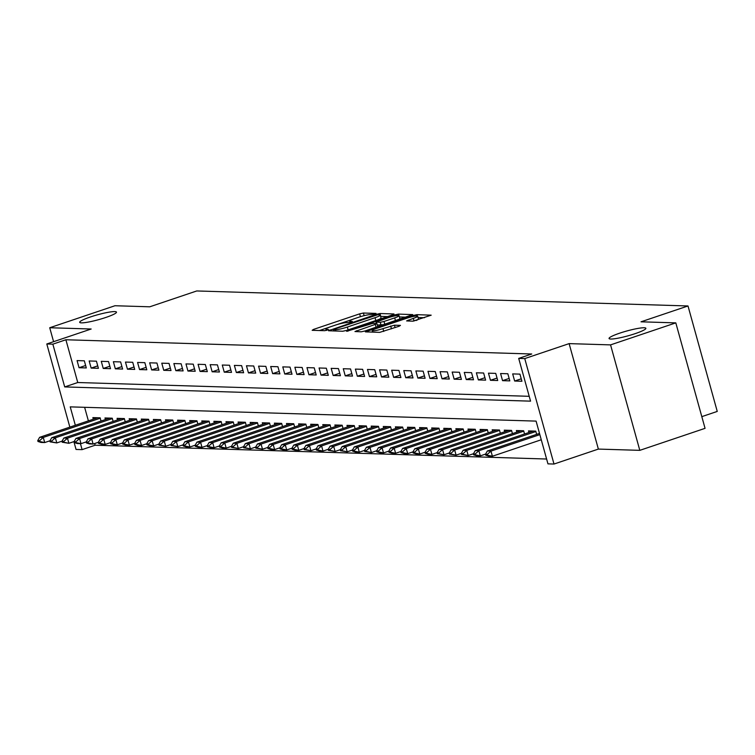 <?xml version="1.0" encoding="UTF-8"?>
<svg xmlns="http://www.w3.org/2000/svg" width="755" height="755" viewBox="0 0 755 755"><rect width="100%" height="100%" fill="white"/><g stroke="black" fill="none" stroke-linecap="round" stroke-linejoin="round"><path stroke-width="1.13" d="M375.065 314.042L376.028 313.41L363.41 313.023L359.654 313.853L313.542 329.406L312.164 330.312L324.792 330.69L328.557 329.539L326.745 329.435A9.371 1.227 -15.5 0 1 325.905 329.171A9.371 1.227 -15.5 0 1 331.143 326.556L334.984 325.254A9.371 1.227 -15.5 0 1 346.979 322.611L351.235 322.074L352.377 321.507L350.565 321.394A9.371 1.227 -15.5 0 1 349.735 321.139A9.371 1.227 -15.5 0 1 354.963 318.516L358.804 317.223A9.371 1.227 -15.5 0 1 370.809 314.571L375.065 314.042M619.713 333.163A19.092 2.492 -15.5 0 0 609.058 338.504A19.092 2.492 -15.5 0 0 635.2 333.635A19.092 2.492 -15.5 0 0 645.855 328.293A19.092 2.492 -15.5 0 0 619.713 333.163M90.336 316.987A19.092 2.492 -15.5 0 0 79.681 322.328A19.092 2.492 -15.5 0 0 105.823 317.459A19.092 2.492 -15.5 0 0 116.478 312.117A19.092 2.492 -15.5 0 0 90.336 316.987M412.862 321.177L431.19 315.175L416.911 314.656L413.164 315.486L365.411 331.86L379.69 332.37L399.065 326.273L400.443 325.377L394.44 325.188L382.945 328.633A7.833 1.019 -15.5 0 1 372.215 330.624A7.833 1.019 -15.5 0 1 376.585 328.434L406.945 318.195A7.833 1.019 -15.5 0 1 417.675 316.203A7.833 1.019 -15.5 0 1 413.306 318.393L406.605 320.913L412.862 321.177M675.81 322.876L705.057 428.34L639.806 450.348L610.559 344.884L675.81 322.876L641.023 321.809L688.003 305.964L196.744 290.958L149.764 306.804L114.968 305.737L49.726 327.745L91.166 329.01L46.801 343.978L52.85 344.167L65.893 339.759L531.747 354.001L518.704 358.398L524.753 358.587L554 464.042L547.951 463.863L536.088 421.111L70.234 406.87L75.34 425.273M610.559 344.884L569.119 343.619L524.753 358.587M392.619 314.863L393.987 313.957L379.973 313.533L376.226 314.363L328.472 330.737L342.751 331.247L346.498 330.416L392.619 314.863M398.442 314.099L412.721 314.608L364.967 330.983L361.22 331.804L354.963 331.539L375.301 324.414L376.934 323.593L372.696 323.395L346.668 331.313L394.695 314.92L398.442 314.099L398.838 315.514M49.726 327.745L53.586 341.694M84.334 360.815L77.076 360.597L79.049 367.723L86.306 367.94L84.334 360.815M96.432 361.183L89.175 360.966L91.147 368.091L98.405 368.308L96.432 361.183M108.531 361.56L101.274 361.334L103.246 368.459L110.513 368.685L108.531 361.56M120.63 361.928L113.373 361.702L115.345 368.827L122.612 369.053L120.63 361.928M132.729 362.296L125.472 362.07L127.453 369.204L134.711 369.421L132.729 362.296M144.837 362.664L137.57 362.447L139.552 369.572L146.81 369.79L144.837 362.664M156.936 363.032L149.669 362.815L151.651 369.941L158.909 370.158L156.936 363.032M169.035 363.4L161.778 363.183L163.75 370.309L171.007 370.535L169.035 363.4M181.134 363.778L173.876 363.551L175.849 370.677L183.106 370.903L181.134 363.778M193.233 364.146L185.975 363.919L187.948 371.045L195.205 371.271L193.233 364.146M205.332 364.514L198.074 364.297L200.047 371.422L207.314 371.639L205.332 364.514M217.431 364.882L210.173 364.665L212.146 371.79L219.412 372.007L217.431 364.882M229.529 365.25L222.272 365.033L224.254 372.158L231.511 372.375L229.529 365.25M241.638 365.628L234.371 365.401L236.353 372.526L243.61 372.753L241.638 365.628M253.737 365.996L246.47 365.769L248.452 372.894L255.709 373.121L253.737 365.996M265.836 366.364L258.578 366.137L260.55 373.263L267.808 373.489L265.836 366.364M277.934 366.732L270.677 366.515L272.649 373.64L279.907 373.857L277.934 366.732M290.033 367.1L282.776 366.883L284.748 374.008L292.015 374.225L290.033 367.1M302.132 367.468L294.875 367.251L296.847 374.376L304.114 374.593L302.132 367.468M314.231 367.845L306.974 367.619L308.946 374.744L316.213 374.971L314.231 367.845M326.33 368.214L319.072 367.987L321.054 375.112L328.312 375.339L326.33 368.214M338.438 368.582L331.171 368.355L333.153 375.48L340.411 375.707L338.438 368.582M350.537 368.95L343.27 368.733L345.252 375.858L352.51 376.075L350.537 368.95M362.636 369.318L355.378 369.101L357.351 376.226L364.608 376.443L362.636 369.318M374.735 369.686L367.477 369.469L369.45 376.594L376.707 376.811L374.735 369.686M386.834 370.063L379.576 369.837L381.549 376.962L388.816 377.189L386.834 370.063M398.933 370.431L391.675 370.205L393.648 377.33L400.914 377.557L398.933 370.431M411.031 370.799L403.774 370.573L405.756 377.708L413.013 377.925L411.031 370.799M423.14 371.167L415.873 370.95L417.855 378.076L425.112 378.293L423.14 371.167M435.239 371.536L427.972 371.318L429.954 378.444L437.211 378.661L435.239 371.536M447.337 371.904L440.08 371.686L442.052 378.812L449.31 379.038L447.337 371.904M459.436 372.281L452.179 372.055L454.151 379.18L461.409 379.406L459.436 372.281M471.535 372.649L464.278 372.423L466.25 379.548L473.508 379.774L471.535 372.649M483.634 373.017L476.377 372.8L478.349 379.925L485.616 380.142L483.634 373.017M495.733 373.385L488.476 373.168L490.448 380.293L497.715 380.511L495.733 373.385M507.832 373.753L500.574 373.536L502.556 380.662L509.814 380.879L507.832 373.753M519.94 374.131L512.673 373.904L514.655 381.03L521.913 381.256L519.94 374.131M65.893 339.759L77.756 382.521L529.217 396.309M94.668 443.506L95.139 445.224L546.601 459.021M84.626 407.313L88.392 420.875M93.327 419.214L92.884 417.6L100.141 417.826L101.038 421.064M105.426 419.582L104.983 417.968L112.24 418.195L113.137 421.432M117.525 419.95L117.082 418.345L124.339 418.563L125.236 421.8M129.624 420.318L129.18 418.714L136.438 418.931L137.344 422.168M141.732 420.686L141.279 419.082L148.546 419.299L149.443 422.536M153.831 421.054L153.378 419.45L160.645 419.676L161.542 422.904M165.93 421.432L165.487 419.818L172.744 420.044L173.641 423.281M178.029 421.8L177.585 420.186L184.843 420.412L185.739 423.649M190.128 422.168L189.684 420.563L196.942 420.78L197.838 424.017M202.227 422.536L201.783 420.931L209.041 421.148L209.937 424.385M214.326 422.904L213.882 421.299L221.139 421.516L222.036 424.754M226.424 423.272L225.981 421.668L233.238 421.894L234.144 425.131M238.533 423.649L238.08 422.036L245.347 422.262L246.243 425.499M250.632 424.017L250.179 422.404L257.446 422.63L258.342 425.867M262.731 424.385L262.287 422.781L269.544 422.998L270.441 426.235M274.829 424.754L274.386 423.149L281.643 423.366L282.54 426.603M286.928 425.122L286.485 423.517L293.742 423.734L294.639 426.971M299.027 425.499L298.584 423.885L305.841 424.112L306.738 427.349M311.126 425.867L310.683 424.253L317.94 424.48L318.836 427.717M323.234 426.235L322.781 424.621L330.048 424.848L330.945 428.085M335.333 426.603L334.88 424.999L342.147 425.216L343.044 428.453M347.432 426.971L346.989 425.367L354.246 425.584L355.143 428.821M359.531 427.339L359.087 425.735L366.345 425.962L367.241 429.189M371.63 427.717L371.186 426.103L378.444 426.33L379.34 429.567M383.729 428.085L383.285 426.471L390.543 426.698L391.439 429.935M395.828 428.453L395.384 426.849L402.641 427.066L403.538 430.303M407.926 428.821L407.483 427.217L414.74 427.434L415.646 430.671M420.035 429.189L419.582 427.585L426.849 427.802L427.745 431.039M432.134 429.557L431.681 427.953L438.948 428.179L439.844 431.407M444.233 429.935L443.789 428.321L451.046 428.547L451.943 431.784M456.331 430.303L455.888 428.689L463.145 428.916L464.042 432.153M468.43 430.671L467.987 429.066L475.244 429.284L476.141 432.521M480.529 431.039L480.086 429.435L487.343 429.652L488.24 432.889M492.628 431.407L492.184 429.803L499.442 430.02L500.338 433.257M504.727 431.775L504.283 430.171L511.541 430.397L512.447 433.634M516.835 432.153L516.382 430.539L523.649 430.765L524.546 434.002M528.934 432.521L528.481 430.907L535.748 431.133L536.645 434.37M701.81 416.637L717.25 411.428L688.003 305.964M569.119 343.619L598.366 449.083L639.806 450.348M598.366 449.083L554 464.042M95.139 445.224L82.097 449.631L76.047 449.442L73.877 441.618M52.85 344.167L64.704 386.919L530.557 401.15L518.704 358.398M69.856 427.132L46.801 343.978M80.436 443.657L82.097 449.631M77.756 382.521L64.704 386.919M79.049 367.723L85.636 365.505M91.147 368.091L97.735 365.873M103.246 368.459L109.834 366.241M115.345 368.827L121.932 366.609M127.453 369.204L134.031 366.977M139.552 369.572L146.13 367.345M151.651 369.941L158.229 367.723M163.75 370.309L170.328 368.091M175.849 370.677L182.436 368.459M187.948 371.045L194.535 368.827M200.047 371.422L206.634 369.195M212.146 371.79L218.733 369.563M224.254 372.158L230.832 369.941M236.353 372.526L242.931 370.309M248.452 372.894L255.03 370.677M260.55 373.263L267.128 371.045M272.649 373.64L279.237 371.413M284.748 374.008L291.336 371.781M296.847 374.376L303.434 372.158M308.946 374.744L315.533 372.526M321.054 375.112L327.632 372.894M333.153 375.48L339.731 373.263M345.252 375.858L351.83 373.631M357.351 376.226L363.938 374.008M369.45 376.594L376.037 374.376M381.549 376.962L388.136 374.744M393.648 377.33L400.235 375.112M405.756 377.708L412.334 375.48M417.855 378.076L424.433 375.848M429.954 378.444L436.532 376.226M442.052 378.812L448.63 376.594M454.151 379.18L460.739 376.962M466.25 379.548L472.838 377.33M478.349 379.925L484.937 377.698M490.448 380.293L497.035 378.066M502.556 380.662L509.134 378.444M514.655 381.03L521.233 378.812M353.198 319.148L336.947 324.631M329.378 327.189L319.45 330.53M387.494 316.59L380.605 316.383M377.698 314.778L334.588 329.02L333.446 329.586L335.352 329.699A9.371 1.227 -15.5 0 0 347.347 327.047L375.018 317.713A9.371 1.227 -15.5 0 0 380.246 315.099A9.371 1.227 -15.5 0 0 379.416 314.835L377.698 314.778M377.575 319.931A9.371 1.227 -15.5 0 0 381.039 317.949L380.246 315.099M399.433 316.949L405.964 317.157M377.019 326.915L377.726 326.443L376.934 323.593M394.705 317.874A7.833 1.019 -15.5 0 0 399.074 315.675A7.833 1.019 -15.5 0 0 388.353 317.676L376.018 322.102L380.256 322.309L384.012 321.479L394.705 317.874L395.488 320.686M397.092 320.139A7.833 1.019 -15.5 0 0 399.867 318.525L399.074 315.675M383.672 324.669L377.33 325.046M415.939 320.564A7.833 1.019 -15.5 0 0 418.459 319.054L417.675 316.203M424.433 317.713L418.043 317.525M97.631 417.751L39.647 437.315L43.271 437.428L100.245 418.213M39.562 440.684L37.75 440.627L37.986 441.486L39.798 441.543L39.562 440.684L43.271 437.428L44.696 442.562L49.972 440.778M39.798 441.543L44.696 442.562L41.063 442.449L37.986 441.486M39.647 437.315L37.75 440.627M109.73 418.119L51.746 437.692L55.37 437.796L112.353 418.581M51.661 441.052L49.849 440.995L50.085 441.854L51.906 441.911L51.661 441.052L55.37 437.796L56.795 442.93L62.08 441.147M51.906 441.911L56.795 442.93L50.085 441.854M51.746 437.692L49.849 440.995M121.829 418.487L63.845 438.06L67.469 438.174L124.452 418.95M63.769 441.42L61.948 441.373L62.184 442.222L64.005 442.279L63.769 441.42L67.469 438.174L68.894 443.298L74.179 441.515M64.005 442.279L68.894 443.298L62.184 442.222M63.845 438.06L61.948 441.373M133.928 418.855L75.944 438.428L79.577 438.542L136.551 419.318M75.868 441.798L74.047 441.741L74.292 442.59L76.104 442.647L75.868 441.798L79.577 438.542L80.993 443.666L86.278 441.892M76.104 442.647L80.993 443.666L77.369 443.562L74.292 442.59M75.944 438.428L74.047 441.741M146.026 419.223L88.042 438.797L91.676 438.91L148.65 419.686M87.967 442.166L86.155 442.109L86.391 442.959L88.203 443.015L87.967 442.166L91.676 438.91L93.091 444.044L98.376 442.26M88.203 443.015L93.091 444.044L89.468 443.931L86.391 442.959M88.042 438.797L86.155 442.109M158.135 419.591L100.141 439.165L103.775 439.278L160.749 420.063M100.066 442.534L98.254 442.477L98.49 443.336L100.302 443.393L100.066 442.534L103.775 439.278L105.2 444.412L110.475 442.628M100.302 443.393L105.2 444.412L101.566 444.299L98.49 443.336M100.141 439.165L98.254 442.477M170.234 419.969L112.24 439.542L115.874 439.646L172.848 420.431M112.165 442.902L110.353 442.845L110.589 443.704L112.401 443.761L112.165 442.902L115.874 439.646L117.299 444.78L122.574 442.996M112.401 443.761L117.299 444.78L113.665 444.667L110.589 443.704M112.24 439.542L110.353 442.845M182.332 420.337L124.339 439.91L127.972 440.014L184.947 420.799M124.264 443.27L122.452 443.213L122.688 444.072L124.499 444.129L124.264 443.27L127.972 440.014L129.398 445.148L134.673 443.364M124.499 444.129L129.398 445.148L125.764 445.035L122.688 444.072M124.339 439.91L122.452 443.213M194.431 420.705L136.447 440.278L140.071 440.391L197.046 421.167M136.362 443.638L134.55 443.591L134.786 444.44L136.598 444.497L136.362 443.638L140.071 440.391L141.496 445.516L146.772 443.742M136.598 444.497L141.496 445.516L137.863 445.403L134.786 444.44M136.447 440.278L134.55 443.591M206.53 421.073L148.546 440.646L152.17 440.76L209.154 421.535M148.461 444.016L146.649 443.959L146.885 444.808L148.707 444.865L148.461 444.016L152.17 440.76L153.595 445.884L158.88 444.11M148.707 444.865L153.595 445.884L149.962 445.78L146.885 444.808M148.546 440.646L146.649 443.959M218.629 421.441L160.645 441.014L164.269 441.128L221.253 421.903M160.57 444.384L158.748 444.327L158.984 445.186L160.806 445.233L160.57 444.384L164.269 441.128L165.694 446.262L170.979 444.478M160.806 445.233L165.694 446.262L158.984 445.186M160.645 441.014L158.748 444.327M230.728 421.809L172.744 441.382L176.377 441.496L233.352 422.281M172.668 444.752L170.847 444.695L171.092 445.554L172.904 445.61L172.668 444.752L176.377 441.496L177.793 446.63L183.078 444.846M172.904 445.61L177.793 446.63L171.092 445.554M172.744 441.382L170.847 444.695M242.827 422.187L184.843 441.76L188.476 441.864L245.45 422.649M184.767 445.12L182.955 445.063L183.191 445.922L185.003 445.978L184.767 445.12L188.476 441.864L189.892 446.998L195.177 445.214M185.003 445.978L189.892 446.998L186.268 446.884L183.191 445.922M184.843 441.76L182.955 445.063M254.935 422.555L196.942 442.128L200.575 442.232L257.549 423.017M196.866 445.488L195.054 445.431L195.29 446.29L197.102 446.347L196.866 445.488L200.575 442.232L202 447.366L207.276 445.582M197.102 446.347L202 447.366L198.367 447.253L195.29 446.29M196.942 442.128L195.054 445.431M267.034 422.923L209.041 442.496L212.674 442.609L269.648 423.385M208.965 445.856L207.153 445.809L207.389 446.658L209.201 446.715L208.965 445.856L212.674 442.609L214.099 447.734L219.375 445.96M209.201 446.715L214.099 447.734L210.466 447.63L207.389 446.658M209.041 442.496L207.153 445.809M279.133 423.291L221.139 442.864L224.773 442.977L281.747 423.753M221.064 446.233L219.252 446.177L219.488 447.026L221.3 447.083L221.064 446.233L224.773 442.977L226.198 448.102L231.474 446.328M221.3 447.083L226.198 448.102L222.565 447.998L219.488 447.026M221.139 442.864L219.252 446.177M291.232 423.659L233.248 443.232L236.872 443.345L293.855 424.121M233.163 446.601L231.351 446.545L231.587 447.404L233.408 447.451L233.163 446.601L236.872 443.345L238.297 448.479L243.572 446.696M233.408 447.451L238.297 448.479L231.587 447.404M233.248 443.232L231.351 446.545M303.331 424.036L245.347 443.6L248.971 443.714L305.954 424.499M245.271 446.969L243.45 446.913L243.686 447.772L245.507 447.828L245.271 446.969L248.971 443.714L250.396 448.848L255.681 447.064M245.507 447.828L250.396 448.848L243.686 447.772M245.347 443.6L243.45 446.913M315.43 424.404L257.446 443.978L261.079 444.082L318.053 424.867M257.37 447.337L255.549 447.281L255.785 448.14L257.606 448.196L257.37 447.337L261.079 444.082L262.495 449.216L267.78 447.432M257.606 448.196L262.495 449.216L255.785 448.14M257.446 443.978L255.549 447.281M327.528 424.772L269.544 444.346L273.178 444.459L330.152 425.235M269.469 447.706L267.648 447.649L267.893 448.508L269.705 448.564L269.469 447.706L273.178 444.459L274.593 449.584L279.878 447.8M269.705 448.564L274.593 449.584L270.969 449.47L267.893 448.508M269.544 444.346L267.648 447.649M339.627 425.141L281.643 444.714L285.277 444.827L342.251 425.603M281.568 448.083L279.756 448.026L279.992 448.876L281.804 448.932L281.568 448.083L285.277 444.827L286.702 449.952L291.977 448.177M281.804 448.932L286.702 449.952L283.068 449.848L279.992 448.876M281.643 444.714L279.756 448.026M351.736 425.509L293.742 445.082L297.376 445.195L354.35 425.971M293.667 448.451L291.855 448.394L292.091 449.244L293.903 449.3L293.667 448.451L297.376 445.195L298.801 450.329L304.076 448.545M293.903 449.3L298.801 450.329L295.167 450.216L292.091 449.244M293.742 445.082L291.855 448.394M363.834 425.877L305.841 445.45L309.475 445.563L366.449 426.349M305.766 448.819L303.954 448.763L304.19 449.621L306.002 449.669L305.766 448.819L309.475 445.563L310.9 450.697L316.175 448.914M306.002 449.669L310.9 450.697L304.19 449.621M305.841 445.45L303.954 448.763M375.933 426.254L317.949 445.818L321.573 445.931L378.548 426.717M317.864 449.187L316.052 449.131L316.288 449.989L318.1 450.046L317.864 449.187L321.573 445.931L322.998 451.065L328.274 449.282M318.1 450.046L322.998 451.065L319.365 450.952L316.288 449.989M317.949 445.818L316.052 449.131M388.032 426.622L330.048 446.196L333.672 446.299L390.656 427.085M329.963 449.555L328.151 449.499L328.387 450.357L330.209 450.414L329.963 449.555L333.672 446.299L335.097 451.433L340.382 449.65M330.209 450.414L335.097 451.433L328.387 450.357M330.048 446.196L328.151 449.499M400.131 426.99L342.147 446.564L345.771 446.677L402.755 427.453M342.072 449.923L340.25 449.876L340.486 450.726L342.308 450.782L342.072 449.923L345.771 446.677L347.196 451.801L352.481 450.018M342.308 450.782L347.196 451.801L340.486 450.726M342.147 446.564L340.25 449.876M412.23 427.358L354.246 446.932L357.879 447.045L414.854 427.821M354.17 450.301L352.349 450.244L352.585 451.094L354.406 451.15L354.17 450.301L357.879 447.045L359.295 452.169L364.58 450.395M354.406 451.15L359.295 452.169L355.671 452.066L352.585 451.094M354.246 446.932L352.349 450.244M424.329 427.726L366.345 447.3L369.978 447.413L426.952 428.189M366.269 450.669L364.448 450.612L364.693 451.462L366.505 451.518L366.269 450.669L369.978 447.413L371.394 452.547L376.679 450.763M366.505 451.518L371.394 452.547L364.693 451.462M366.345 447.3L364.448 450.612M436.437 428.094L378.444 447.668L382.077 447.781L439.051 428.566M378.368 451.037L376.556 450.98L376.792 451.839L378.604 451.896L378.368 451.037L382.077 447.781L383.502 452.915L388.778 451.131M378.604 451.896L383.502 452.915L379.869 452.802L376.792 451.839M378.444 447.668L376.556 450.98M448.536 428.472L390.543 448.045L394.176 448.149L451.15 428.934M390.467 451.405L388.655 451.348L388.891 452.207L390.703 452.264L390.467 451.405L394.176 448.149L395.601 453.283L400.877 451.499M390.703 452.264L395.601 453.283L391.968 453.17L388.891 452.207M390.543 448.045L388.655 451.348M460.635 428.84L402.641 448.413L406.275 448.517L463.249 429.302M402.566 451.773L400.754 451.716L400.99 452.575L402.802 452.632L402.566 451.773L406.275 448.517L407.7 453.651L412.976 451.868M402.802 452.632L407.7 453.651L404.067 453.538L400.99 452.575M402.641 448.413L400.754 451.716M472.734 429.208L414.75 448.781L418.374 448.895L475.348 429.67M414.665 452.141L412.853 452.094L413.089 452.943L414.901 453L414.665 452.141L418.374 448.895L419.799 454.019L425.074 452.245M414.901 453L419.799 454.019L416.165 453.906L413.089 452.943M414.75 448.781L412.853 452.094M484.833 429.576L426.849 449.149L430.473 449.263L487.456 430.039M426.764 452.519L424.952 452.462L425.188 453.311L427.009 453.368L426.764 452.519L430.473 449.263L431.898 454.387L437.183 452.613M427.009 453.368L431.898 454.387L428.264 454.284L425.188 453.311M426.849 449.149L424.952 452.462M496.932 429.944L438.948 449.518L442.572 449.631L499.555 430.407M438.872 452.887L437.051 452.83L437.287 453.689L439.108 453.736L438.872 452.887L442.572 449.631L443.997 454.765L449.282 452.981M439.108 453.736L443.997 454.765L437.287 453.689M438.948 449.518L437.051 452.83M509.03 430.312L451.046 449.886L454.68 449.999L511.654 430.784M450.971 453.255L449.149 453.198L449.395 454.057L451.207 454.114L450.971 453.255L454.68 449.999L456.095 455.133L461.38 453.349M451.207 454.114L456.095 455.133L449.395 454.057M451.046 449.886L449.149 453.198M521.129 430.69L463.145 450.263L466.779 450.367L523.753 431.152M463.07 453.623L461.258 453.566L461.494 454.425L463.306 454.482L463.07 453.623L466.779 450.367L468.194 455.501L473.479 453.717M463.306 454.482L468.194 455.501L461.494 454.425M463.145 450.263L461.258 453.566M533.238 431.058L475.244 450.631L478.878 450.735L535.852 431.52M475.169 453.991L473.357 453.934L473.593 454.793L475.405 454.85L475.169 453.991L478.878 450.735L480.303 455.869L485.578 454.085M475.405 454.85L480.303 455.869L476.669 455.756L473.593 454.793M475.244 450.631L473.357 453.934M539.504 433.408L487.343 450.999L490.976 451.113L539.844 434.625M487.268 454.368L485.456 454.312L485.691 455.161L487.503 455.218L487.268 454.368L490.976 451.113L492.402 456.237L541.26 439.759M487.503 455.218L492.402 456.237L488.768 456.133L485.691 455.161M487.343 450.999L485.456 454.312M350.792 322.215L350.565 321.394M326.972 330.256L326.745 329.435M313.806 330.36L313.542 329.406M360.446 316.694L359.654 313.853M364.136 315.666L363.41 313.023M330.379 330.869L330.114 329.916M376.396 314.986L376.226 314.363M380.765 316.383L379.973 313.533M334.003 330.973L333.635 329.642M335.72 331.03L335.352 329.699M348.13 329.869L347.347 327.047M375.801 320.535L375.018 317.713M356.86 331.671L356.596 330.728M376.075 327.236L375.301 324.414M347.942 331.209L347.81 330.737M394.959 315.892L394.695 314.92M376.651 323.517L376.283 322.187M381.048 325.16L380.256 322.309M384.786 324.291L384.012 321.479M408.502 321.045L408.238 320.101M414.033 321.045L413.306 318.393M383.729 331.445L382.945 328.633M391.477 328.831L390.694 326.018M395.11 327.604L394.44 325.188M367.317 331.992L367.053 331.039M413.429 316.439L413.164 315.486M417.288 316.005L416.911 314.656M350.084 322.413L349.735 321.139M326.264 330.454L325.905 329.171M333.833 330.973L333.446 329.586M376.405 323.508L376.018 322.102M372.64 332.153L372.215 330.624"/></g></svg>
